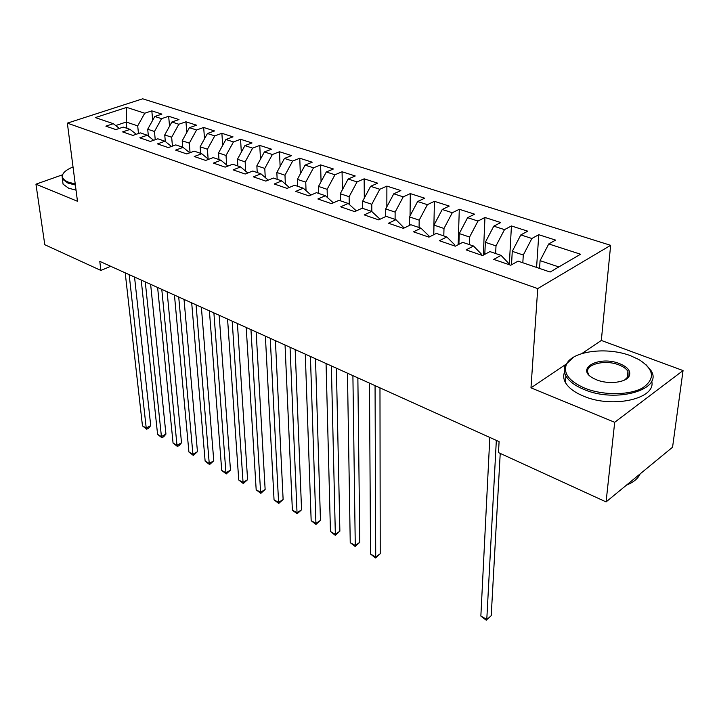 <?xml version="1.0" encoding="UTF-8"?>
<svg xmlns="http://www.w3.org/2000/svg" width="719" height="719" viewBox="0 0 719 719"><rect width="100%" height="100%" fill="white"/><g stroke="black" fill="none" stroke-linecap="round" stroke-linejoin="round"><path stroke-width="1.08" d="M610.647 245.323L142.659 98.809L67.352 123.138L537.731 288.589L610.647 245.323L601.318 340.455L581.833 353.577M565.637 364.497L530.981 387.847L614.691 422.287L683.05 370.564L601.318 340.455M683.05 370.564L672.562 447.209L606.081 501.907L614.691 422.287M126.877 128.297L126.22 122.032L126.706 107.392L95.357 117.592L113.305 123.686L105.882 126.158L115.876 129.591L123.308 127.083L130.067 129.384L122.625 131.91L132.889 135.433L140.34 132.871L147.278 135.226L139.819 137.814L150.352 141.436L157.821 138.803L164.948 141.23L157.47 143.881L168.291 147.602L175.778 144.905L183.093 147.386L175.607 150.109L186.724 153.929L194.229 151.17L201.742 153.722L194.247 156.517L205.679 160.436L213.184 157.605L220.913 160.229L213.408 163.096L225.164 167.132L232.677 164.229L240.631 166.925L233.109 169.864L245.206 174.016L252.728 171.032L260.907 173.809L253.385 176.829L265.832 181.107L273.355 178.042L281.776 180.9L274.254 183.992L287.07 188.396L294.592 185.25L303.256 188.198L295.743 191.38L308.945 195.91L316.459 192.674L325.392 195.712L317.879 198.983L331.486 203.657L338.991 200.331L348.194 203.45L340.689 206.82L354.719 211.638L362.214 208.213L371.696 211.44L364.218 214.9L378.679 219.87L386.157 216.347L395.944 219.672L388.485 223.232L403.413 228.363L410.864 224.741L420.966 228.166L413.524 231.833L428.946 237.135L436.37 233.396L446.805 236.937L439.39 240.721L455.316 246.195L462.703 242.339L473.488 246.006L466.11 249.897L482.575 255.551L489.927 251.587L501.062 255.371L493.728 259.388L510.751 265.23L518.057 261.141L550.134 272.034L580.548 254.229L548.75 243.939L555.598 240.101L538.765 234.709L531.88 238.483L520.826 234.906L527.728 231.176L511.434 225.964L504.495 229.622L493.791 226.161L500.739 222.539L484.957 217.489L477.982 221.048L467.611 217.686L474.594 214.172L459.297 209.283L452.287 212.734L442.239 209.481L449.258 206.065L434.42 201.32L427.383 204.672L417.64 201.518L424.686 198.201L410.297 193.6L403.233 196.862L393.778 193.797L400.843 190.571L386.885 186.104L379.803 189.277L370.618 186.311L377.709 183.165L364.147 178.824L357.055 181.916L348.14 179.031L355.24 175.975L342.073 171.76L334.964 174.771L326.309 171.967L333.418 168.992L320.62 164.894L313.502 167.833L305.09 165.109L312.208 162.206L299.769 158.225L292.651 161.083L284.463 158.432L291.59 155.61L279.493 151.736L272.366 154.522L264.412 151.943L271.539 149.192L259.766 145.418L252.639 148.141L244.9 145.633L252.027 142.946L240.568 139.279L233.45 141.931L225.91 139.486L233.028 136.862L221.874 133.294L214.765 135.882L207.432 133.509L214.541 130.948L203.675 127.47L196.566 129.995L189.421 127.685L196.53 125.187L185.942 121.799L178.842 124.261L171.886 122.005L178.977 119.57L168.659 116.262L161.577 118.671L154.792 116.478L161.874 114.096L151.817 110.87L152.698 120.244M126.706 107.392L144.744 113.225L151.817 110.87M606.081 501.907L498.492 452.611L499.085 441.628L99.788 261.365L100.903 270.443L110.726 266.3M148.375 136.098L147.71 129.231L154.459 131.496L155.241 139.72M154.792 116.478L147.71 129.231M161.577 118.671L154.459 131.496M113.305 123.686L119.372 128.413M165.325 141.526L164.732 134.929L171.661 137.248L172.434 146.11M171.886 122.005L164.732 134.929M178.842 124.261L171.661 137.248M130.067 129.384L136.286 134.264M182.734 147.26L182.195 140.78L189.304 143.162L190.068 152.698M189.421 127.685L182.195 140.78M196.566 129.995L189.304 143.162M147.278 135.226L153.641 140.277M200.619 153.336L200.116 146.784L207.423 149.228L208.133 158.962M207.432 133.509L200.116 146.784M214.765 135.882L207.423 149.228M164.948 141.23L171.464 146.46M218.98 159.573L218.531 152.949L226.027 155.466L226.656 165.002M225.91 139.486L218.531 152.949M233.45 141.931L226.027 155.466M183.093 147.386L189.78 152.805M237.845 165.981L237.432 159.285L245.143 161.865L245.682 171.185M244.9 145.633L237.432 159.285M252.639 148.141L245.143 161.865M201.742 153.722L208.591 159.339M257.222 172.56L256.863 165.792L264.79 168.444L265.239 177.512M264.412 151.943L256.863 165.792M272.366 154.522L264.79 168.444M220.913 160.229L227.932 166.062M277.148 179.328L276.842 172.479L284.985 175.211L285.344 183.992M284.463 158.432L276.842 172.479M292.651 161.083L284.985 175.211M240.631 166.925L247.821 172.982M297.63 186.284L297.378 179.364L305.755 182.168L306.033 190.643M305.09 165.109L297.378 179.364M313.502 167.833L305.755 182.168M260.907 173.809L268.277 180.11M318.697 193.438L318.508 186.437L327.127 189.322L327.325 197.446M326.309 171.967L318.508 186.437M334.964 174.771L327.127 189.322M281.776 180.9L289.335 187.452M340.384 200.799L340.258 193.726L349.128 196.691L349.245 204.412M348.14 179.031L340.258 193.726M357.055 181.916L349.128 196.691M303.256 188.198L311.012 195.02M362.709 208.384L362.646 201.221L371.786 204.286L371.822 211.548M370.618 186.311L362.646 201.221M379.803 189.277L371.786 204.286M325.392 195.712L333.337 202.83M385.699 216.563L385.708 208.941L395.126 212.105L395.091 219.385M393.778 193.797L385.708 208.941M403.233 196.862L395.126 212.105M348.194 203.45L356.345 210.892M409.381 225.46L409.479 216.904L419.186 220.158L419.078 227.528M417.64 201.518L409.479 216.904M427.383 204.672L419.186 220.158M380.054 219.205L371.696 211.44M433.773 234.709L433.979 225.11L443.991 228.471L443.803 235.922M442.239 209.481L433.979 225.11M452.287 212.734L443.991 228.471M395.944 219.672L404.15 228.004M458.902 244.325L459.252 233.576L469.588 237.036L469.309 244.586M467.611 217.686L459.252 233.576M477.982 221.048L469.588 237.036M420.966 228.166L429.018 235.985L429 237.108M484.804 254.346L485.334 242.312L496.002 245.889L495.634 253.528M493.791 226.161L485.334 242.312M504.495 229.622L496.002 245.889M446.805 236.937L454.678 244.784L454.642 245.961M511.515 264.808L512.27 251.335L523.288 255.029L522.821 262.759M520.826 234.906L512.27 251.335M531.88 238.483L523.288 255.029M473.488 246.006L481.173 253.861L481.128 255.056M539.556 268.439L540.086 260.655L558.843 266.938M548.75 243.939L540.086 260.655M501.062 255.371L508.549 263.244L508.486 264.457M62.256 174.888L35.95 184.181L44.794 244.73L100.903 270.443M530.981 387.847L537.731 288.589M35.95 184.181L77.472 201.266L67.352 123.138M138.47 133.509L137.706 125.879L126.22 122.032L115.696 125.555M144.744 113.225L137.706 125.879M538.765 234.709L536.581 267.432M511.434 225.964L509.304 264.736M484.957 217.489L483.321 255.146M459.297 209.283L458.156 244.712M434.42 201.32L433.701 234.745M410.297 193.6L410.037 215.844M386.885 186.104L386.849 206.802M364.147 178.824L364.308 198.12M342.073 171.76L342.388 189.753M320.62 164.894L321.06 181.7M299.769 158.225L300.317 173.935M279.493 151.736L280.122 166.431M259.766 145.418L260.467 159.178M240.568 139.279L241.323 152.167M221.874 133.294L222.683 145.382M203.675 127.47L204.511 138.803M185.942 121.799L186.805 132.431M168.659 116.262L169.54 126.247M496.335 440.379L486.79 619.401L480.858 616.066L489.819 437.44M500.226 453.401L491.221 615.68L486.188 620.191L480.858 616.066M491.221 615.68L486.188 620.191M630.716 355.797C607.034 346.567 572.36 350.98 566.518 364.182C562.914 373.197 569.017 381.205 584.826 388.206C602.837 395.504 629.179 395.423 642.462 387.999C655.458 379.003 654.308 369.539 639.011 359.608L630.716 355.797M645.734 364.38L650.992 370.555C663.736 389.464 616.309 403.512 584.161 389.527C575.092 385.806 569.017 381.277 565.943 375.965C563.858 372.118 563.678 368.425 565.431 364.893L573.474 357.226M619.598 363.652C627.912 367.103 631.12 371.22 629.242 376.01C626.276 382.571 608.346 384.71 596.662 379.848L593.328 378.302C574.598 368.586 599.269 355.285 619.598 363.652M624.595 380.027L628.1 376.693L627.948 371.453C626.411 368.829 623.418 366.654 618.951 364.928C604.149 358.853 582.812 365.054 588.501 373.961M651.666 381.115C656.753 398.677 612.471 408.787 583.549 396.133C574.508 392.385 568.459 387.838 565.404 382.49C563.489 378.958 563.184 375.543 564.496 372.235M640.18 473.857C638.023 478.584 633.466 482.332 626.51 485.091M73.032 167.006C67.28 169.28 63.829 171.832 62.688 174.672C61.708 177.656 63.623 180.154 68.44 182.168L75.234 183.983M75.369 185.026L67.928 183.084L62.382 179.076L62.041 175.391L63.883 172.677M76.034 190.158L68.602 188.189L63.065 184.163L62.616 180.784M375.066 385.636L375.722 556.973L370.555 554.079L369.467 383.11M379.974 387.856L380.225 553.72L375.722 556.973L375.534 557.935L370.555 554.079M380.225 553.72L375.534 557.935M352.903 375.633L355.267 545.487L350.234 542.656L347.457 373.17M357.864 377.87L359.788 542.306L355.267 545.487L355.15 546.467L350.234 542.656M359.788 542.306L355.15 546.467M331.36 365.908L335.342 534.289L330.443 531.539L326.067 363.517M336.384 368.173L339.871 531.188L335.342 534.289L335.297 535.296L330.443 531.539M339.871 531.188L335.297 535.296M310.419 356.453L315.938 523.387L311.165 520.7L305.278 354.125M315.497 358.745L320.467 520.358L315.938 523.387L315.956 524.412L311.165 520.7M320.467 520.358L315.956 524.412M290.054 347.259L297.028 512.755L292.372 510.139L285.048 345.003M295.176 349.569L301.558 509.807L297.028 512.755L297.1 513.806L292.372 510.139M301.558 509.807L297.1 513.806M270.236 338.316L278.586 502.392L274.047 499.84L265.374 336.115M275.404 340.644L283.124 499.507L278.586 502.392L278.72 503.462L274.047 499.84M283.124 499.507L278.72 503.462M250.958 329.608L260.602 492.29L256.18 489.801L246.213 327.469M256.153 331.953L265.14 489.477L260.602 492.29L260.799 493.378L256.18 489.801M265.14 489.477L260.799 493.378M232.183 321.132L243.058 482.431L238.744 480.004L227.564 319.047M237.414 323.496L247.597 479.681L243.058 482.431L243.31 483.536L238.744 480.004M247.597 479.681L243.31 483.536M213.894 312.873L225.946 472.814L221.731 470.442L209.4 310.842M219.16 315.255L230.475 470.127L225.946 472.814L226.242 473.938L221.731 470.442M230.475 470.127L226.242 473.938M196.08 304.829L209.238 463.422L205.122 461.113L191.694 302.852M201.374 307.22L213.768 460.798L209.238 463.422L209.58 464.564L205.122 461.113M213.768 460.798L209.58 464.564M178.716 296.992L192.926 454.255L188.908 451.999L174.447 295.069M184.028 299.392L197.446 451.685L192.926 454.255L193.312 455.406L188.908 451.999M197.446 451.685L193.312 455.406M161.784 289.353L176.991 445.304L173.063 443.093L157.623 287.474M167.123 291.761L181.512 442.787L176.991 445.304L177.422 446.472L173.063 443.093M181.512 442.787L179.229 445.465L177.422 446.472M145.274 281.902L161.424 436.55L157.587 434.402L141.212 280.068M150.631 284.32L165.936 434.096L161.424 436.55L161.901 437.736L157.587 434.402M165.936 434.096L163.698 436.748L161.901 437.736M129.168 274.631L146.218 428.003L142.47 425.9L125.205 272.834M134.543 277.058L150.72 425.603L146.218 428.003L146.73 429.198L142.47 425.9M150.72 425.603L148.527 428.236L146.73 429.198M566.518 364.182L565.431 364.893M628.1 376.693L629.242 376.01M627.948 371.453L627.22 377.951M565.404 382.49L565.943 375.965M62.688 174.672L62.041 175.391M63.065 184.163L62.382 179.076"/></g></svg>

